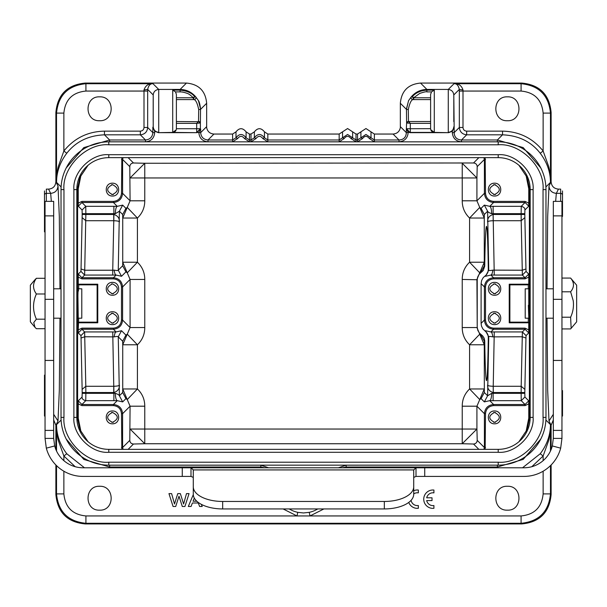 <?xml version="1.0" encoding="UTF-8"?>
<svg xmlns="http://www.w3.org/2000/svg" width="607" height="607" viewBox="0 0 607 607"><rect width="100%" height="100%" fill="white"/><g stroke="black" fill="none" stroke-linecap="round" stroke-linejoin="round"><path stroke-width="0.91" d="M562.507 390.567L562.507 416.053M547.028 288.803L547.681 216.661L548.994 186.008L551.118 181.766C551.551 186.266 553.994 188.716 558.463 189.111L560.671 189.111L560.671 193.352A1.836 1.836 0 0 1 562.507 195.188L562.507 216.433M562.507 195.188L562.507 190.947M323.903 508.939L310.01 515.942L296.99 515.942L283.112 508.939M75.2 466.715L63.872 456.001L58.318 440.53C57.377 437.321 56.785 432.017 56.527 424.619C56.58 435.067 59.994 444.772 66.77 453.748L84.456 467.785M63.872 471.222L63.872 493.901C65.177 507.293 72.521 514.637 85.913 515.942L296.99 515.942L297.764 512.346L303.5 512.961L309.236 512.346A27.239 27.239 0 0 0 317.742 508.939M99.601 486.275C115.004 485.547 115.011 510.882 99.601 510.153C84.198 510.882 84.191 485.547 99.601 486.275M108.79 465.152L498.21 465.152A47.763 47.763 0 0 0 545.974 417.388L545.974 189.612A47.763 47.763 0 0 0 498.21 141.848L108.79 141.848A47.763 47.763 0 0 0 61.026 189.612L61.026 417.388A47.763 47.763 0 0 0 108.79 465.152A47.763 47.763 0 0 1 61.026 417.388L63.963 417.388C62.035 439.658 86.513 464.143 108.79 462.208L108.79 465.152M108.79 154.709L498.21 154.709C515.555 153.207 534.615 172.267 533.113 189.612L533.113 417.388C534.615 434.733 515.555 453.793 498.21 452.291L108.79 452.291L108.79 449.355A31.966 31.966 0 0 1 76.823 417.388L76.823 189.612A31.966 31.966 0 0 1 108.79 157.645L498.21 157.645A31.966 31.966 0 0 1 530.177 189.612L530.177 417.388A31.966 31.966 0 0 1 498.21 449.355L108.79 449.355A31.966 31.966 0 0 1 76.823 417.388L73.887 417.388L73.887 189.612C72.385 172.267 91.445 153.207 108.79 154.709L108.79 157.645A31.966 31.966 0 0 0 76.823 189.612L73.887 189.612M498.21 462.208C520.48 464.143 544.965 439.665 543.037 417.388L545.974 417.388A47.763 47.763 0 0 1 498.21 465.152L498.21 462.208L108.79 462.208M543.037 189.612C544.965 167.342 520.487 142.857 498.21 144.792L498.21 141.848A47.763 47.763 0 0 1 545.974 189.612L543.037 189.612L543.037 417.388M108.79 144.792C86.52 142.857 62.035 167.335 63.963 189.612L61.026 189.612A47.763 47.763 0 0 1 108.79 141.848L108.79 144.792L498.21 144.792M108.79 452.291C91.445 453.793 72.385 434.733 73.887 417.388M78.447 290.981C78.303 286.633 78.128 288.242 77.916 295.806L78.242 318.197L81.786 318.197L81.786 288.803L78.242 288.803M528.758 318.197L525.214 318.197L525.214 288.803L528.758 288.803L528.803 318.083L528.371 305.283M45.047 438.398L53.682 438.398L53.682 201.365L45.047 201.365L45.047 438.398L46.322 448.163L54.668 445.948A29.394 29.394 0 0 0 83.068 467.785L190.993 467.785L193.269 469.924A11.025 5.509 180 0 1 193.284 470.235L193.284 486.768A29.394 14.697 -0 0 0 222.678 501.465L384.322 501.465A29.394 14.697 -0 0 0 413.716 486.768L413.716 470.235A11.025 5.509 180 0 1 413.731 469.924L416.007 467.785L523.932 467.785A29.394 29.394 0 0 0 552.332 445.948L553.318 438.398L553.318 201.365L561.953 201.365L561.953 438.398L553.318 438.398M413.716 477.717A11.025 5.509 180 0 1 413.731 477.406L416.007 476.419L523.932 476.419A38.021 38.021 0 0 0 560.678 448.163L552.332 445.948M416.007 476.419L416.007 467.785L190.993 467.785L190.993 476.419L193.269 477.406L193.269 469.924L413.731 469.924L413.731 477.406M46.322 448.163A38.021 38.021 0 0 0 83.068 476.419L190.993 476.419M53.682 438.398L54.668 445.948M560.678 448.163L561.953 438.398M413.716 486.768L413.716 494.25A29.394 14.697 -0 0 1 384.322 508.939L222.678 508.939A29.394 14.697 -0 0 1 193.284 494.25L193.284 486.768M576.65 285.169L576.65 321.831L571.149 328.326L570.618 317.218C573.038 311.983 573.911 306.512 573.243 300.784L570.618 291.792C574.412 287.217 574.412 282.65 570.618 278.074L576.65 285.169M561.953 291.792L570.618 291.792M570.618 278.074L561.953 278.074M561.953 317.218L570.618 317.218M561.953 328.926L570.618 328.926L571.149 328.326M34.956 279.736L30.35 285.169L30.35 321.831L34.728 326.998M45.047 328.706L36.382 328.706L34.948 327.272L33.757 322.552L36.382 319.183C32.596 310.776 32.596 302.377 36.382 293.978L45.047 293.978M45.047 319.183L36.382 319.183M45.047 278.294L36.382 278.294L34.728 280.002M36.382 293.978C32.596 288.75 32.596 283.522 36.382 278.294M488.309 269.743C487.922 242.117 487.315 227.648 486.495 226.35C485.714 227.435 485.13 240.706 484.727 266.162L483.218 270.487L479.052 274.372L477.626 277.156L477.223 279.751L477.223 327.249L477.823 330.398L479.477 333.152L482.709 335.921L484.204 338.243L484.727 340.838C485.13 366.294 485.714 379.565 486.495 380.65C487.315 379.352 487.922 364.883 488.309 337.257L487.96 334.882L486.882 332.773L482.861 328.888L481.488 326.103L481.101 323.372L481.101 283.628L481.639 280.426L483.24 277.619L486.465 274.736L487.869 272.368L488.309 269.743L488.741 270.176C488.779 270.669 490.137 270.646 492.816 270.123L522.286 270.229L525.958 268.977L524.865 217.594L521.193 220.72L493.241 220.72L493.112 214.476L493.203 220.72M82.135 217.594L82.18 214.468L113.729 214.468L113.759 220.72L85.807 220.72L82.135 217.594L81.042 268.977L84.714 270.229L112.735 270.229L112.735 275.062L84.623 275.062L80.951 271.39L81.042 268.977M78.713 318.197L78.235 329.905L81.93 328.144L113.41 328.144C118.259 327.605 120.945 324.912 121.491 320.064L121.491 286.936C120.952 282.088 118.259 279.395 113.41 278.856L81.93 278.856L81.93 277.756L84.623 275.062L85.853 214.468L85.853 213.664L82.18 213.664L82.089 209.992L85.762 206.319L113.888 206.319L113.888 213.664L85.853 213.664L85.762 206.327M111.756 293.705L113.388 293.667M112.462 283.848C118.851 287.149 118.851 290.457 112.462 293.765C106.073 290.457 106.073 287.149 112.462 283.848L111.536 283.947M111.756 323.099L113.388 323.053M113.168 313.295L111.536 313.333M111.756 194.513L113.388 194.468M112.462 184.649C118.851 187.958 118.851 191.266 112.462 194.574C106.073 191.266 106.073 187.958 112.462 184.649L111.536 184.748M525.07 329.244L528.743 332.917L528.765 322.787L528.287 322.142L509.88 322.142L509.235 322.787L509.235 284.213L509.88 284.858L528.287 284.858L528.765 284.213L528.765 277.096L525.07 278.856L493.59 278.856C488.741 279.395 486.055 282.088 485.509 286.936L485.509 320.064C486.048 324.912 488.741 327.605 493.59 328.144L525.07 328.144L525.07 329.244L522.377 331.938L521.193 386.28L524.865 389.406L524.82 392.532L493.271 392.532L493.241 386.28L521.193 386.28L521.147 393.336L524.82 393.336L524.911 397.008L521.238 400.681L493.112 400.681L493.112 392.524C489.265 391.318 487.429 388.821 487.603 385.05C487.838 385.764 489.712 386.166 493.225 386.272L494.265 331.938L522.377 331.938L526.049 335.61L525.958 338.023L522.286 336.771L492.816 336.877C490.137 336.354 488.779 336.331 488.741 336.824L485.471 330.716L490.888 331.946C491.807 332.204 492.444 333.85 492.816 336.877M493.612 293.667L495.471 293.667M495.471 283.947L493.612 283.947M493.612 323.053L495.471 323.053M495.471 313.333L493.612 313.333M493.612 194.468L495.471 194.468M495.471 184.748L493.612 184.748M484.727 340.838L484.333 341.225L481.07 335.125L479.742 334.184L484.272 344.776L484.333 392.517L487.603 395.787L491.67 393.321L521.147 393.336L521.238 400.673M484.333 341.225L484.272 344.776L469.583 344.776C464.696 340.072 462.246 334.336 462.231 327.552L462.231 279.448L477.223 279.751M525.958 268.977L526.049 271.39L522.377 275.062L494.265 275.062L493.241 220.72C489.705 220.834 487.831 221.244 487.603 221.95C487.429 218.179 489.265 215.682 493.112 214.476L493.112 213.664L491.67 213.679C489.181 212.807 487.823 211.987 487.603 211.213L484.333 205.105L489.75 206.334L521.238 206.319L525.063 202.495L528.743 206.168L528.765 188.8L526.17 176.007L518.917 165.263M494.265 275.062L490.888 275.054L485.471 276.284L488.741 270.176L487.603 211.213L484.333 214.483L481.07 208.376L479.742 207.435L484.272 218.034L484.272 262.224L479.742 272.816L481.07 271.875L484.333 265.775L484.727 266.162M477.223 327.249L476.92 279.448L479.742 272.816L469.583 262.224L484.272 262.224L484.333 265.775M484.333 214.483L484.272 218.034L469.583 218.027C464.696 213.33 462.246 207.586 462.231 200.803L462.231 177.957L130.08 177.957L144.77 163.268L133.464 162.98C131.233 163.192 130.004 164.421 129.792 166.652L130.08 200.803L127.258 207.435L125.93 208.376L122.667 214.483L122.728 218.034L127.258 207.435L137.417 218.034L137.417 262.224C142.304 266.928 144.754 272.672 144.77 279.448L144.77 327.552L130.08 327.552L122.591 320.064L122.591 286.936C122.022 281.382 118.964 278.325 113.41 277.756L116.112 275.054C115.193 274.796 114.556 273.15 114.184 270.123C116.863 270.646 118.221 270.661 118.259 270.176L121.529 276.284L116.112 275.054L112.735 275.062M113.729 214.468L113.888 214.476C117.735 215.682 119.571 218.179 119.397 221.95C119.169 221.244 117.295 220.834 113.775 220.728L112.735 270.229L114.184 270.123M122.667 265.775L125.93 271.875L127.258 272.816L122.728 262.224L122.667 265.775L118.259 270.176L119.397 211.213L115.33 213.679L113.888 213.664L113.797 220.72M125.93 335.125L122.667 341.225L122.728 344.776L127.258 334.184L125.93 335.125L121.529 330.716L118.259 336.824C118.221 336.331 116.863 336.354 114.184 336.877L84.714 336.771L81.042 338.023L82.135 389.406L85.807 386.28L113.759 386.28L113.729 392.532L82.18 392.532L82.135 389.406M123.115 449.355L122.591 447.549L122.591 413.686L130.08 406.197L122.728 388.966L122.667 392.517L125.93 398.624L127.258 399.565L137.417 388.966C142.304 393.67 144.754 399.414 144.77 406.197L130.08 406.197L129.792 440.348C130.004 442.579 131.233 443.808 133.464 444.021L144.77 443.732L130.08 429.043L462.231 429.043L462.231 406.197C462.246 399.414 464.696 393.67 469.583 388.966L484.272 388.966L479.742 399.565L481.07 398.624L484.333 392.517M493.612 422.252L495.471 422.252M495.471 412.532L493.612 412.532M81.042 338.023L80.951 335.61L84.623 331.938L112.735 331.938L113.759 386.28C117.295 386.166 119.169 385.764 119.397 385.05C119.571 388.821 117.735 391.318 113.888 392.524L113.797 386.28M113.729 392.532L113.888 393.336L115.33 393.321C117.826 394.193 119.184 395.013 119.397 395.787L122.667 401.895L117.25 400.666L85.762 400.681L81.937 404.505L78.257 400.832L78.235 418.2L80.83 430.993L88.083 441.737M111.756 422.29L113.388 422.252M112.462 412.426C118.851 415.734 118.851 419.042 112.462 422.351C106.073 419.042 106.073 415.734 112.462 412.426L111.536 412.532M115.33 213.679C115.474 209.332 116.112 206.881 117.25 206.334L122.667 205.105L125.93 208.376M112.462 323.152C106.073 319.851 106.073 316.543 112.462 313.235C118.851 316.543 118.851 319.851 112.462 323.152M82.18 392.532L82.18 393.336L85.853 393.336L85.807 386.28L84.623 331.938L81.93 329.244L78.265 332.917L80.951 335.61M112.735 331.938L116.112 331.946C115.201 332.211 114.556 333.85 114.184 336.877M113.41 328.144L113.41 329.244L116.112 331.946L121.529 330.716M122.667 214.483L119.397 211.213L122.667 205.105M491.67 393.321C491.526 397.668 490.888 400.119 489.75 400.666L484.333 401.895L481.07 398.624M493.271 392.532L493.203 386.28M494.538 283.848C488.195 287.149 488.195 290.457 494.538 293.765C500.889 290.457 500.889 287.149 494.538 283.848M494.538 313.235C488.195 316.543 488.195 319.851 494.538 323.152C500.889 319.851 500.889 316.543 494.538 313.235M493.271 214.468L521.147 214.468L521.147 213.664L524.82 213.664L524.82 214.468L521.147 214.468L521.193 220.72L522.377 275.062L525.07 277.756L528.735 274.083L526.049 271.39M493.59 278.856L493.59 277.756L490.888 275.054C491.799 274.789 492.444 273.15 492.816 270.123M494.538 184.649C488.195 187.958 488.195 191.266 494.538 194.574C500.889 191.266 500.889 187.958 494.538 184.649M488.309 337.257L488.741 336.824L487.603 395.787L484.333 401.895M462.231 327.552L476.92 327.552L479.742 334.184L469.583 344.776L469.583 388.966L479.742 399.565L476.92 406.197L476.92 429.043L462.231 443.732L473.536 444.021C475.767 443.808 476.996 442.579 477.208 440.348L476.92 429.043L462.231 429.043L462.231 443.732L144.77 443.732L144.77 406.197M462.231 279.448C462.246 272.664 464.696 266.928 469.583 262.224L469.583 218.034L479.742 207.435L476.92 200.803L462.231 200.803M483.885 157.645L484.409 159.451L484.409 193.314L476.92 200.803L476.92 177.957L462.231 177.957L462.231 163.268L476.92 177.957L477.208 166.652C476.996 164.421 475.767 163.192 473.536 162.98L144.77 163.268L144.77 200.803L130.08 200.803L122.591 193.314L122.591 159.489M144.77 200.803C144.754 207.586 142.304 213.33 137.417 218.034L122.728 218.034L122.728 262.224L137.417 262.224L127.258 272.816L130.08 279.448L144.77 279.448M121.491 286.936L122.591 286.936L130.08 279.448L130.08 327.552L127.258 334.184L137.417 344.776L137.417 388.966L122.728 388.966L122.728 344.776L137.417 344.776C142.304 340.072 144.754 334.328 144.77 327.552M122.667 392.517L119.397 395.787L118.259 336.824L122.667 341.225M462.231 406.197L476.92 406.197L484.409 413.686L484.409 447.511M494.538 412.426C488.195 415.734 488.195 419.042 494.538 422.351C500.889 419.042 500.889 415.734 494.538 412.426M115.33 393.321C115.474 397.668 116.112 400.119 117.25 400.666L113.41 404.505L81.968 404.505M112.462 295.237C104.192 295.412 104.169 282.202 112.462 282.376C120.732 282.202 120.747 295.404 112.462 295.237L113.608 295.116M112.462 282.376L111.316 282.498M112.462 324.624C104.192 324.798 104.169 311.596 112.462 311.763C120.732 311.588 120.747 324.798 112.462 324.624L113.608 324.502M112.462 311.763L111.316 311.884M81.93 328.144L81.93 329.244L113.41 329.244C118.964 328.675 122.022 325.618 122.591 320.064L121.491 320.064M85.762 400.681L85.853 393.336L113.888 393.336L113.888 400.681M113.888 206.319L117.25 206.334L113.41 202.495C118.964 201.926 122.022 198.868 122.591 193.314L121.491 193.314L121.84 157.645M112.462 196.038C104.192 196.213 104.169 183.011 112.462 183.185C120.732 183.011 120.747 196.213 112.462 196.038L113.608 195.924M112.462 183.185L111.316 183.299M494.538 295.237C486.268 295.412 486.253 282.202 494.538 282.376C502.808 282.202 502.831 295.404 494.538 295.237L495.555 295.139M494.538 282.376L493.521 282.467M494.538 324.624C486.268 324.798 486.253 311.596 494.538 311.763C502.808 311.588 502.831 324.798 494.538 324.624L495.555 324.533M494.538 311.763L493.521 311.861M521.238 206.319L521.147 213.664L493.112 213.664L493.112 206.319M485.16 157.645L485.509 193.314L484.409 193.314C484.978 198.868 488.036 201.926 493.59 202.495L489.75 206.334C490.888 206.881 491.526 209.332 491.67 213.679M494.538 196.038C486.268 196.213 486.253 183.011 494.538 183.185C502.808 183.011 502.831 196.213 494.538 196.038L495.555 195.947M494.538 183.185L493.521 183.276M493.112 400.681L489.75 400.666L493.59 404.505C488.036 405.074 484.978 408.132 484.409 413.686L485.509 413.686L485.16 449.355M494.538 423.815C486.268 423.989 486.253 410.787 494.538 410.962C502.808 410.787 502.831 423.989 494.538 423.815L495.555 423.724M494.538 410.962L493.521 411.053M121.84 449.355L121.491 413.686L122.591 413.686C122.022 408.132 118.964 405.074 113.41 404.505L113.41 405.605L81.93 405.605L78.235 403.845M112.462 423.815C104.192 423.989 104.169 410.787 112.462 410.962C120.732 410.787 120.747 423.989 112.462 423.815L113.608 423.701M112.462 410.962L111.316 411.076M78.713 322.142L97.12 322.142L97.12 284.858L78.713 284.858L78.713 288.803M97.12 322.142L97.765 322.787L78.235 322.787M81.93 277.756L78.257 274.083L78.235 284.213L97.765 284.213L97.765 322.787M97.765 284.213L97.12 284.858M88.083 165.263L80.83 176L78.235 188.8L78.235 203.155L81.93 201.395L113.41 201.395C118.259 200.856 120.945 198.163 121.491 193.314M525.07 278.856L525.07 277.756L493.59 277.756C488.036 278.325 484.978 281.382 484.409 286.936L484.409 320.064C484.978 325.618 488.036 328.675 493.59 329.244L525.032 329.244M509.88 322.142L509.88 284.858M485.509 193.314C486.048 198.163 488.741 200.856 493.59 201.395L493.59 202.495L525.032 202.495M518.917 441.737L526.17 431L528.765 418.2L528.765 403.845L525.07 405.605L493.59 405.605C488.741 406.144 486.055 408.837 485.509 413.686M121.491 413.686C120.952 408.837 118.259 406.144 113.41 405.605M78.235 203.155L78.265 206.168L81.93 202.495L113.41 202.495L113.41 201.395M81.93 278.856L78.235 277.103M78.235 284.213L78.713 284.858M78.235 329.905L78.265 332.917M82.18 393.336L82.089 397.008C81.884 398.761 83.106 399.983 85.762 400.673M129.792 166.652L122.591 159.451L123.115 157.645M528.765 403.845L528.735 400.832L525.07 404.505L493.59 404.505L493.59 405.605M524.865 389.406L525.958 338.023M525.07 328.144L528.765 329.897M528.765 322.787L509.235 322.787M528.287 322.142L528.287 318.197M528.287 288.803L528.287 284.858M509.235 284.213L528.765 284.213M528.765 277.096L528.735 274.083M524.82 213.664L524.911 209.992C525.116 208.239 523.894 207.017 521.238 206.327M493.59 201.395L525.07 201.395L528.765 203.155M477.208 440.348L484.409 447.549L483.885 449.355M80.511 432.298L77.605 418.822L77.605 188.178L80.503 174.725M526.717 175.15L529.395 188.178L529.395 418.822L526.724 431.843M175.514 91.892L180.089 91.892C181.834 91.809 184.209 92.302 187.206 93.379C188.557 93.706 190.59 95.162 193.292 97.765L176.387 97.765L176.387 99.601L194.134 99.601C195.909 100.155 197.434 103.478 198.701 109.571L198.504 121.529L196.698 123.35L196.698 128.737L176.387 128.737L176.387 94.442L175.514 91.892L172.714 90.117L180.089 90.117L180.089 89.434C186.258 89.586 191.395 91.968 195.5 96.581L195.537 96.581C196.334 98.175 195.871 99.184 194.134 99.601L194.103 99.601C195.826 99.176 196.296 98.167 195.5 96.574L194.612 96.574C191.729 92.901 186.888 90.762 180.089 90.162M459.324 127.47L462.997 127.47C463.202 129.708 464.431 130.937 466.669 131.142L466.669 134.822L461.502 139.982C456.836 139.709 454.393 137.265 454.157 132.637L459.324 127.47L459.324 91.058L462.997 91.058L462.997 127.47M459.332 127.47C459.825 131.871 462.276 134.314 466.669 134.815L502.535 134.822L497.368 139.982L523.188 147.6L540.776 167.942M176.159 129.913L172.714 132.409L196.956 132.667L158.381 132.667L172.714 132.409M193.314 99.601L176.387 99.601L176.387 128.654A3.672 3.672 180 0 1 172.714 132.326L172.714 90.117M408.299 109.571L406.462 109.397L406.614 122.955L407.297 121.779L408.496 121.529L408.299 109.579C409.573 103.478 411.091 100.155 412.866 99.601L430.613 99.601L430.613 97.765L413.708 97.765L419.687 93.432C424.247 91.93 426.653 91.422 426.911 91.892L431.486 91.892L430.613 94.442M430.613 94.305L430.613 128.669L430.613 99.601L413.686 99.601M430.613 121.529L408.496 121.529L410.302 123.35L410.302 128.737L430.613 128.669M434.286 132.409L448.619 132.667L410.044 132.667L406.622 128.737L410.302 128.737L410.302 132.409L434.286 132.409L430.765 129.693M193.292 97.765L194.619 96.566L193.292 99.601L193.292 97.742M144.003 127.47L147.676 127.47C147.235 131.931 144.785 134.375 140.331 134.822L140.331 131.142C142.569 130.937 143.791 129.716 144.003 127.47L144.003 91.058L147.676 91.058L147.676 127.47L152.843 132.637L152.843 127.189L154.679 131.233L158.381 132.667M430.613 94.404L430.613 97.765M448.619 132.667L452.321 131.233L454.157 127.189L454.157 132.637L452.321 132.637C452.852 138.237 455.91 141.294 461.502 141.818L461.502 139.982L497.368 139.982L497.368 141.818L461.502 141.818M413.708 99.601L412.388 96.574L413.708 97.765L413.708 99.601M66.224 167.942L83.812 147.6L109.632 139.982L104.465 134.822C88.394 135.498 75.829 141.643 66.77 153.252C59.994 162.228 56.58 171.933 56.527 182.381L56.527 113.099L63.872 113.099C65.177 99.707 72.521 92.363 85.913 91.058L144.003 91.058L144.003 89.957C145.475 85.557 148.48 83.478 152.994 83.713C150.361 83.478 148.586 85.382 147.676 89.411L144.003 89.957M462.997 89.957L459.324 89.411C458.414 85.359 456.639 83.463 454.006 83.713C458.596 83.478 461.593 85.557 462.997 89.957L462.997 91.058L521.087 91.058L521.087 83.713C538.917 85.473 548.713 95.269 550.473 113.099L550.473 182.381C550.42 171.933 547.006 162.228 540.23 153.252C531.171 141.643 518.606 135.498 502.535 134.822L502.535 131.142C519.129 131.499 532.658 138.115 543.128 150.999L548.682 166.47C549.623 169.679 550.215 174.983 550.473 182.381L545.898 186.956M342.189 467.785L346.149 467.018L346.597 467.785M145.498 141.818L109.632 141.818L109.632 139.989L145.498 139.982L145.498 141.818C151.09 141.294 154.155 138.229 154.679 132.637L152.843 132.637C152.418 137.083 149.967 139.534 145.498 139.982L140.331 134.822L104.465 134.822L104.465 131.142L140.331 131.142M260.403 467.785L260.851 467.018L264.819 467.785M153.214 94.942L153.214 126.817C153.609 130.095 155.438 131.931 158.723 132.318L158.723 89.434L180.089 89.434L186.455 83.068L85.268 83.068C67.354 84.745 57.559 94.54 55.882 112.454L55.882 181.766C55.427 186.296 52.976 188.747 48.537 189.111L46.329 189.111L46.329 193.352L50.662 193.352L48.537 189.111M153.192 121.643L153.192 99.601L153.192 121.643M61.102 186.956L56.527 182.381C56.785 174.991 57.377 169.687 58.318 166.47L63.872 150.999C74.335 138.115 87.871 131.499 104.465 131.142M51.352 201.365L50.662 193.352C55.116 192.912 57.566 190.461 58.006 186.008L59.319 216.653L59.972 288.803M522.544 467.785L540.23 453.748C547.006 444.772 550.42 435.067 550.473 424.619C550.215 432.009 549.623 437.313 548.682 440.53L543.128 456.001L531.8 466.715M560.671 201.365L560.671 193.352L556.338 193.352L555.648 201.365M426.911 91.892L426.911 90.117L434.286 90.117L431.486 91.892M453.786 126.817C453.391 130.095 451.562 131.931 448.277 132.318L448.277 89.434C451.555 89.828 453.399 91.665 453.793 94.942L454.157 127.189M453.808 99.601L453.808 121.643L453.808 99.601M420.545 83.068L426.911 89.434C420.742 89.586 415.605 91.968 411.5 96.581C410.704 98.167 411.174 99.176 412.897 99.601L412.881 99.601C411.151 99.176 410.681 98.167 411.463 96.581L412.388 96.574C415.947 92.621 420.788 90.481 426.911 90.162L426.911 89.434L448.277 89.434L454.006 83.713L521.087 83.713L521.732 83.068L420.545 83.068C408.215 84.206 401.477 90.944 400.339 103.273L400.339 127.675C399.482 131.59 397.054 133.715 393.055 134.048L374.375 134.048L374.375 139.982L371.006 137.774L369.322 138.51L374.375 141.818L374.375 139.982L398.989 139.982L398.989 141.818C404.558 141.264 407.616 138.206 408.17 132.637L408.17 132.159L410.044 132.667M200.667 129.025L200.667 132.637L206.661 126.643L206.661 127.675C207.518 131.59 209.946 133.715 213.945 134.048L208.011 139.982C203.565 139.557 201.114 137.106 200.667 132.637L198.83 132.637L200.378 128.737L196.698 132.409L196.698 128.737L200.378 128.737L200.378 122.963L199.604 121.711L176.387 121.529M195.537 96.581L198.436 100.633L200.522 108.767L200.386 122.955L196.736 123.35M338.387 467.785L346.149 465.182L499.273 465.137M540.776 439.058L523.188 459.4L497.368 467.018L498.135 467.785M499.28 141.863L497.368 141.818M357.538 134.048L360.907 131.848L360.907 137.781L362.591 138.51L357.538 141.818L357.538 134.048L356.005 134.048L356.005 139.982L352.637 137.774L350.952 138.51L356.005 141.818L356.005 139.982L357.538 139.982L365.953 134.473L370.998 137.759M254.363 131.848L254.363 137.781L256.048 138.51L250.995 141.818L250.995 134.048L254.363 131.848C257.732 127.675 261.101 127.675 264.462 131.848L267.831 134.048L267.831 139.982L264.47 137.774L262.778 138.51L267.831 141.818L267.831 139.982L339.169 139.982L339.169 141.818L344.222 138.51L342.53 137.774L339.169 139.982L339.169 134.048L347.583 128.54L356.005 134.048M264.462 131.848L264.462 137.781C261.101 133.464 257.732 133.464 254.363 137.781L250.995 139.982L249.462 139.982L246.101 137.774L244.409 138.51L249.462 141.818L249.462 134.048L250.995 134.048M198.83 132.637C199.384 138.206 202.442 141.264 208.011 141.818L208.011 139.982L232.625 139.982L232.625 141.818L237.678 138.51L235.994 137.774L232.625 139.982L232.625 134.048L235.994 131.848C239.363 127.675 242.732 127.675 246.093 131.848L249.462 134.048M109.632 141.818L107.727 141.863M107.72 465.137L109.632 465.182L109.632 467.018L83.827 459.438L66.231 439.066M109.632 465.182L260.851 465.182L268.613 467.785M409.338 121.901L407.464 121.681M410.256 123.35L406.622 122.963L406.333 129.025L408.17 132.159M55.882 112.454L56.527 113.099C58.287 95.269 68.083 85.473 85.913 83.713L152.994 83.713L158.723 89.434C155.445 89.828 153.601 91.665 153.207 94.942L147.676 89.411L147.676 91.058M44.493 416.053L44.493 375.141M44.493 231.859L44.493 190.947M59.972 318.197L59.319 390.339L58.006 420.992L55.882 425.234L55.882 449.567M85.913 515.942L85.913 523.287C68.083 521.527 58.287 511.731 56.527 493.901L56.527 465.622M309.236 512.346L310.01 515.942L521.087 515.942C534.479 514.637 541.823 507.293 543.128 493.901L550.473 493.901C548.713 511.731 538.917 521.527 521.087 523.287L85.913 523.287L85.268 523.932L521.732 523.932C539.646 522.255 549.441 512.46 551.118 494.546L551.118 464.977M540.23 153.252L543.128 150.999L543.128 113.099C541.823 99.707 534.479 92.363 521.087 91.058M400.339 103.273L406.462 109.397L408.549 100.663L411.463 96.581M99.601 96.847C115.004 96.118 115.011 121.453 99.601 120.725C84.198 121.453 84.191 96.118 99.601 96.847M507.399 96.847C522.802 96.118 522.809 121.453 507.399 120.725C491.996 121.453 491.989 96.118 507.399 96.847M507.399 486.275C522.802 485.547 522.809 510.882 507.399 510.153C491.996 510.882 491.989 485.547 507.399 486.275M198.83 132.159L196.956 132.667M362.591 138.51C364.769 135.642 367.007 135.642 369.322 138.51M344.222 138.51C346.4 135.642 348.638 135.642 350.952 138.51M256.048 138.51C258.286 135.642 260.532 135.642 262.778 138.51M237.678 138.51C239.917 135.642 242.163 135.642 244.409 138.51M206.661 126.643L206.661 103.273C205.523 90.944 198.785 84.214 186.455 83.068M53.682 419.983L55.882 425.234M55.882 464.977L55.882 494.546C57.559 512.46 67.354 522.255 85.268 523.932M551.118 449.567L551.118 425.234L553.318 419.983M551.118 181.766L551.118 112.454C549.441 94.54 539.646 84.745 521.732 83.068M235.994 131.848L235.994 137.781C239.363 133.464 242.732 133.464 246.093 137.781L246.093 131.848M342.538 131.848L342.538 137.781L347.583 134.473L352.629 137.759M360.907 131.848L365.953 128.54L374.375 134.048M408.17 132.637L406.333 132.637C406.068 137.303 403.617 139.754 398.989 139.982L393.055 134.048M213.945 134.048L232.625 134.048M267.831 134.048L339.169 134.048M199.346 121.612L197.859 121.772M184.923 506.481L189.05 493.62L186.493 493.62L183.61 503.992L180.355 493.62L177.76 493.62L174.513 503.992L171.622 493.62L168.958 493.62L173.078 506.481L175.711 506.481L179.004 496.192L182.29 506.481L184.923 506.481M205.887 506.306L206.388 506.481M433.922 490.054A9.181 9.181 0 0 0 423.769 498.408A9.181 9.181 0 0 0 432.359 508.355L433.922 508.317L433.922 505.548A6.419 6.419 0 0 1 426.683 500.578L432.025 500.578L432.025 497.801L426.691 497.801A6.419 6.419 0 0 1 433.922 492.861L433.922 490.054M413.716 493.916A6.419 6.419 0 0 1 417.092 492.778L418.344 492.846L418.344 490.039A9.181 9.181 0 0 0 413.716 490.729M408.746 502.421A9.181 9.181 0 0 0 416.781 508.34L418.344 508.302L418.344 505.525A6.419 6.419 0 0 1 411.06 500.35M194.293 498.066L193.079 501.215L196.797 501.215M201.319 504.341L202.214 506.481L199.62 506.481L198.284 502.983L192.404 502.983L191.068 506.481L188.314 506.481L193.292 494.629M66.77 453.748L63.872 456.001L63.872 460.652M498.21 154.709L498.21 157.645A31.966 31.966 0 0 1 530.177 189.612L533.113 189.612M533.113 417.388L530.177 417.388A31.966 31.966 0 0 1 498.21 449.355L498.21 452.291M63.963 189.612L63.963 417.388M424.733 467.785L424.733 476.419M182.267 467.785L182.267 476.419M53.682 430.393L45.047 430.393M53.682 360.437L45.047 360.437M53.682 299.319L45.047 299.319M53.682 215.88L45.047 215.88M553.318 215.88L561.953 215.88M553.318 299.319L561.953 299.319M553.318 360.437L561.953 360.437M553.318 430.393L561.953 430.393M384.322 501.465L384.322 508.939M222.678 501.465L222.678 508.939M82.18 214.468L82.18 213.664M524.82 392.532L524.82 393.336M125.93 271.875L121.529 276.284M493.59 328.144L493.59 329.244L490.888 331.946L494.265 331.938M524.82 214.468L524.865 217.594M481.07 208.376L484.333 205.105M125.93 398.624L122.667 401.895M485.509 320.064L484.409 320.064L481.101 323.372M481.101 283.628L484.409 286.936L485.509 286.936M81.93 201.395L81.93 202.495L85.762 206.319M113.41 278.856L113.41 277.756L81.968 277.756M485.509 159.451L484.409 159.451L477.208 166.652M121.491 159.451L122.591 159.451M525.07 405.605L525.07 404.505L521.238 400.681M525.07 201.395L525.07 202.495M121.491 447.549L122.591 447.549L129.792 440.348M485.509 447.549L484.409 447.549M81.93 405.605L81.93 404.505M78.257 206.168L82.089 209.992M80.951 271.39L78.257 274.083M82.089 397.008L78.257 400.832M478.862 157.645L473.536 162.98M133.464 162.98L128.138 157.645M528.743 400.832L524.911 397.008M526.049 335.61L528.743 332.917M524.911 209.992L528.743 206.168M128.138 449.355L133.464 444.021M473.536 444.021L478.862 449.355M76.854 418.822L78.235 418.2M78.235 188.8L76.854 188.178M528.765 188.8L530.146 188.178M528.765 418.2L530.146 418.822M176.387 123.35L196.698 123.35M434.286 90.117L434.286 132.326A3.672 3.672 180 0 1 430.613 128.654M410.302 123.35L430.613 123.35M154.679 132.637L154.679 131.233M452.321 131.233L452.321 132.637M459.324 91.058L459.324 89.411L453.793 94.942M289.258 508.939A27.239 27.239 0 0 0 297.764 512.346M180.089 91.892L180.089 90.117M66.77 153.252L63.872 150.999L63.872 113.099M46.329 201.365L46.329 193.352A1.836 1.836 0 0 0 44.493 195.188M108.865 467.785L109.632 467.018L260.79 467.018M346.149 465.182L346.149 467.018L497.368 467.018L497.368 465.182M540.23 453.748L543.128 456.001L543.128 460.652M466.669 131.142L502.535 131.142M199.597 121.711L199.195 123.16M357.538 141.818L356.005 141.818M250.995 141.818L249.462 141.818M260.851 465.182L260.851 467.018M407.297 121.772L407.547 123.138M206.661 103.273L200.538 109.397L198.701 109.571M85.913 91.058L85.913 83.72L85.268 83.068M44.493 411.812A1.836 1.836 0 0 0 45.047 413.124M53.682 414.3L58.006 420.992M56.527 451.016L56.527 424.619L61.102 420.044M63.872 493.901L56.534 493.901L55.882 494.546M521.087 515.942L521.087 523.28L521.732 523.932M561.953 413.124A1.836 1.836 0 0 0 562.507 411.812M558.463 189.111L556.338 193.352C551.884 192.912 549.434 190.461 548.994 186.008M545.898 420.044L550.473 424.619L550.473 451.016M550.473 465.622L550.473 493.901L551.118 494.546M543.128 493.901L543.128 471.222M551.118 425.234L548.994 420.992L553.318 414.3M548.994 420.992L547.681 390.347L547.028 318.197M543.128 113.099L550.466 113.099L551.118 112.454M374.375 141.818L398.989 141.818M267.831 141.818L339.169 141.818M208.011 141.818L232.625 141.818M406.333 129.025L406.333 132.637L400.339 126.643M55.882 181.766L58.006 186.008M352.637 137.781L352.637 131.848M371.006 137.781L371.006 131.848M553.318 288.803L545.974 288.803M53.682 318.197L61.026 318.197M198.36 100.474C199.24 101.521 199.961 104.275 200.522 108.744M406.478 108.752L408.632 100.481M53.682 288.803L61.026 288.803M553.318 318.197L545.974 318.197"/></g></svg>
